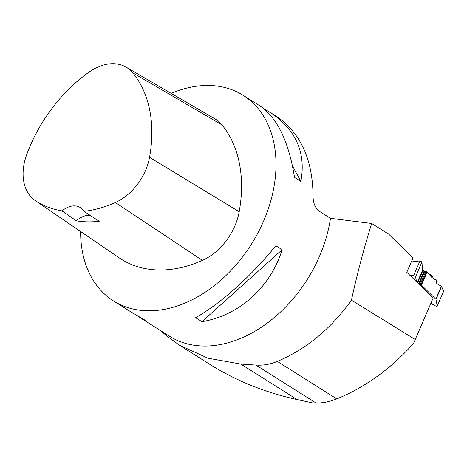 <?xml version="1.0" encoding="UTF-8"?>
<svg xmlns="http://www.w3.org/2000/svg" width="467" height="467" viewBox="0 0 467 467"><rect width="100%" height="100%" fill="white"/><g stroke="black" fill="none" stroke-linecap="round" stroke-linejoin="round"><path stroke-width="0.7" d="M430.848 303.363L435.495 305.943A1.337 0.514 -156.6 0 0 437.229 306.154A1.337 0.514 -156.6 0 0 437.24 306.013L435.974 299.405A0.759 0.292 23.4 0 0 435.839 299.201L421.485 285.15A0.759 0.292 23.4 0 0 421.199 284.946L420.919 284.788A0.911 0.35 -156.6 0 0 420.142 284.526L419.208 284.432M435.839 299.201L441.391 286.359L436.744 283.44L436.09 279.704L434.993 279.914L433.142 278.099L432.944 277.124L431.636 277.246L427.182 271.957L424.018 271.28L422.53 270.224L421.94 262.01L415.531 276.838A1.337 0.514 -156.6 0 0 413.575 275.74L410.178 275.594M416.634 281.91L415.531 276.838M413.575 275.74L419.985 260.913L411.275 261.934L419.985 260.913L421.94 262.01M437.24 306.013L443.644 291.186L441.548 286.505L435.974 299.405M432.944 277.124L430.352 274.66L430.883 276.534M430.352 274.66L428.192 273.154M422.512 269.979L425.081 271.415M436.09 279.704L433.995 278.933M443.65 291.285L441.548 286.505L436.744 283.44L436.09 279.704L434.993 279.914L433.142 278.099L432.944 277.124L431.636 277.246L426.908 271.736L424.018 271.28L422.53 270.224L421.94 262.01L419.985 260.913M413.54 343.432L433.137 298.069L413.54 343.432C390.786 368.807 365.2 387.301 336.783 398.9C329.544 401.76 322.644 403.138 316.077 403.027L312.849 402.963L297.111 399.554L240.867 364.079L207.99 358.212L179.328 345.136L166.976 336.088L161.956 331.839A122.453 87.043 -57.8 0 1 160.549 330.607M180.355 345.773L209.321 364.044C235.917 380.722 265.174 392.554 297.111 399.554M433.137 298.069L406.804 272.284L413.003 257.936L388.748 234.189L371.691 223.471L330.49 218.322L319.136 211.16C315.172 207.943 313.147 202.987 313.059 196.298C312.738 159.335 300.456 132.622 276.213 116.16L263.709 108.578M316.077 403.027L255.91 365.071C263.044 365.573 270.189 364.353 277.34 361.411C306.381 349.053 331.08 328.64 351.435 300.176L415.227 339.521M371.691 223.471C363.881 248.497 357.127 274.065 351.435 300.176M330.49 218.322A121.543 86.395 122.2 0 1 266.546 323.625A121.543 86.395 122.2 0 1 169.369 336.17L140.007 317.648L145.686 320.56L130.322 311.542L113.469 300.911A121.543 86.395 -57.8 0 0 271.023 199.981A121.543 86.395 -57.8 0 0 275.717 172.743A121.543 86.395 -57.8 0 0 243.161 95.315A121.543 86.395 -57.8 0 0 171.185 93.382M255.91 365.071L240.867 364.079M80.622 231.533A121.543 86.395 -57.8 0 0 113.469 300.911M282.161 249.74L275.839 245.747C251.427 275.985 220.605 303.626 195.603 317.706L201.931 321.693C239.285 315.406 270.107 287.765 282.161 249.74L201.931 321.693M243.161 95.315L260.014 105.939C277.235 117.696 288.74 141.519 294.531 177.413L300.859 181.4C306.189 152.522 295.804 129.406 269.698 112.051M136.311 315.015L140.007 317.648M35.323 200.647L120.083 258.444A51.656 36.718 -57.8 0 0 120.667 258.829A133.696 95.035 -57.8 0 0 202.421 260.382A51.656 36.718 -57.8 0 0 239.192 211.732A133.696 95.035 -57.8 0 0 221.936 124.864A51.656 36.718 -57.8 0 0 214.762 118.741L126.096 67.137A47.99 34.114 -57.8 0 0 89.343 71.912A130.03 92.425 -57.8 0 0 26.613 154.892A47.99 34.114 -57.8 0 0 35.323 200.647A47.99 34.114 -57.8 0 0 35.866 201.003A130.03 92.425 -57.8 0 0 62.012 210.897L76.331 220.821A130.661 92.875 122.2 0 0 99.232 221.27L84.007 211.329A130.03 92.425 -57.8 0 0 115.378 202.515A47.99 34.114 -57.8 0 0 149.545 157.321A130.03 92.425 -57.8 0 0 132.756 72.829A47.99 34.114 -57.8 0 0 126.096 67.137M84.007 211.329A21.272 15.119 -57.8 0 0 80.4 207.617A21.272 15.119 -57.8 0 0 62.012 210.897M90.154 215.345A21.272 15.119 -57.8 0 0 76.331 220.821M292.476 165.896L300.859 181.4M427.182 271.957L421.485 285.15M417.229 282.494L422.53 270.224M417.609 282.862L422.886 270.644M418.595 283.831L424.018 271.28M419.074 284.304L424.637 271.438M420.142 284.526L425.822 271.38M420.919 284.788L426.628 271.578M421.199 284.946L426.908 271.736M132.756 72.829L221.936 124.864M149.545 157.321L239.192 211.732M35.866 201.003L120.667 258.829M115.378 202.515L202.421 260.382M336.783 398.9L277.34 361.411M443.632 291.326L437.229 306.154"/></g></svg>
